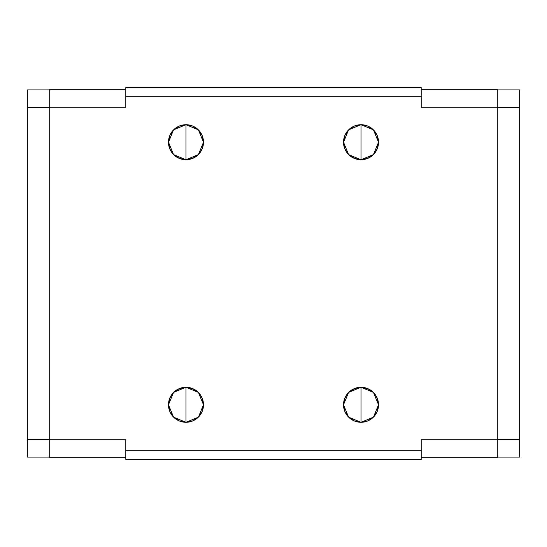 <?xml version="1.0" encoding="UTF-8"?>
<svg xmlns="http://www.w3.org/2000/svg" width="547" height="547" viewBox="0 0 547 547"><rect width="100%" height="100%" fill="white"/><g stroke="black" fill="none" stroke-linecap="round" stroke-linejoin="round"><path stroke-width="0.82" d="M173.686 392.322L185.98 387.276L185.98 422.284L173.686 417.238M173.522 417.081L168.476 404.78L173.522 392.486M198.274 417.238L185.98 422.284A17.504 17.504 0 0 1 168.476 404.78A17.504 17.504 0 0 1 185.98 387.276L179.279 388.609L173.604 392.404L169.809 398.079L168.476 404.78L169.809 411.481L173.604 417.156L179.279 420.951L185.98 422.284L192.681 420.951L198.356 417.156L202.151 411.481L203.484 404.78L202.151 398.079L198.356 392.404L192.681 388.609L185.98 387.276A17.504 17.504 0 0 1 203.484 404.78A17.504 17.504 0 0 1 185.98 422.284L185.98 387.276L198.274 392.322M173.686 129.762L185.98 124.716L185.98 159.724L173.686 154.678M173.522 154.521L168.476 142.22L173.522 129.919M198.274 154.678L185.98 159.724A17.504 17.504 0 0 1 168.476 142.22A17.504 17.504 0 0 1 185.98 124.716L179.279 126.049L173.604 129.844L169.809 135.519L168.476 142.22L169.809 148.921L173.604 154.596L179.279 158.391L185.98 159.724L192.681 158.391L198.356 154.596L202.151 148.921L203.484 142.22L202.151 135.519L198.356 129.844L192.681 126.049L185.98 124.716A17.504 17.504 0 0 1 203.484 142.22A17.504 17.504 0 0 1 185.98 159.724L185.98 124.716L198.274 129.762M348.726 129.762L361.02 124.716L361.02 159.724L348.726 154.678M348.562 154.521L343.516 142.22L348.562 129.919M373.314 154.678L361.02 159.724A17.504 17.504 0 0 1 343.516 142.22A17.504 17.504 0 0 1 361.02 124.716L354.319 126.049L348.644 129.844L344.849 135.519L343.516 142.22L344.849 148.921L348.644 154.596L354.319 158.391L361.02 159.724L367.721 158.391L373.396 154.596L377.191 148.921L378.524 142.22L377.191 135.519L373.396 129.844L367.721 126.049L361.02 124.716A17.504 17.504 0 0 1 378.524 142.22A17.504 17.504 0 0 1 361.02 159.724L361.02 124.716L373.314 129.762M348.726 392.322L361.02 387.276L361.02 422.284L348.726 417.238M348.562 417.081L343.516 404.78L348.562 392.479M373.314 417.238L361.02 422.284A17.504 17.504 0 0 1 343.516 404.78A17.504 17.504 0 0 1 361.02 387.276L354.319 388.609L348.644 392.404L344.849 398.079L343.516 404.78L344.849 411.481L348.644 417.156L354.319 420.951L361.02 422.284L367.721 420.951L373.396 417.156L377.191 411.481L378.524 404.78L377.191 398.079L373.396 392.404L367.721 388.609L361.02 387.276A17.504 17.504 0 0 1 378.524 404.78A17.504 17.504 0 0 1 361.02 422.284L361.02 387.276L373.314 392.322M49.23 273.5L49.23 457.292L125.81 457.292L49.23 457.292L49.23 439.788L125.81 439.788L125.81 450.728L421.19 450.728L421.19 439.788L497.77 439.788L421.19 439.788L421.19 450.728L125.81 450.728L125.81 459.48L421.19 459.48L125.81 459.48L125.81 439.788L49.23 439.788L49.23 89.927L27.35 89.927L49.23 89.927M497.77 273.5L497.77 89.708L421.19 89.708L497.77 89.708L497.77 107.212L421.19 107.212L421.19 87.52L421.19 96.272L125.81 96.272L125.81 87.52L421.19 87.52L125.81 87.52L125.81 107.212L49.23 107.212L125.81 107.212L125.81 96.272L421.19 96.272L421.19 107.212L497.77 107.212L497.77 457.073L519.65 457.073L497.77 457.073M421.19 450.728L421.19 459.48L421.19 450.728M373.478 392.479L378.524 404.78L373.478 417.081M497.77 457.292L421.19 457.292L497.77 457.292M497.77 439.699L519.65 439.699L519.65 457.073L519.65 439.699L497.77 439.699M497.77 107.301L519.65 107.301L519.65 439.699L519.65 89.927L519.65 107.301L497.77 107.301M373.478 129.919L378.524 142.22L373.478 154.514M519.65 89.927L497.77 89.927L519.65 89.927M198.438 129.919L203.484 142.22L198.438 154.521M49.23 89.708L125.81 89.708L49.23 89.708M49.23 107.301L27.35 107.301L27.35 89.927L27.35 107.301L49.23 107.301M49.23 439.699L27.35 439.699L27.35 107.301L27.35 457.073L27.35 439.699L49.23 439.699M198.438 392.479L203.484 404.78L198.438 417.081M27.35 457.073L49.23 457.073L27.35 457.073"/></g></svg>
